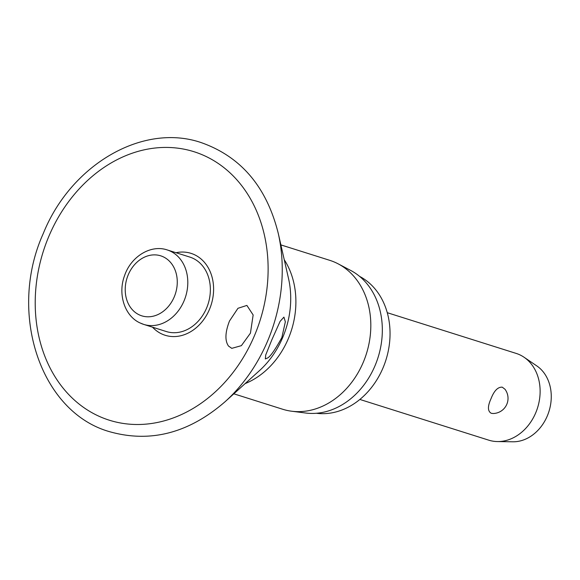 <?xml version="1.0" encoding="UTF-8"?>
<svg xmlns="http://www.w3.org/2000/svg" width="580" height="580" viewBox="0 0 580 580"><rect width="100%" height="100%" fill="white"/><g stroke="black" fill="none" stroke-linecap="round" stroke-linejoin="round"><path stroke-width="0.87" d="M229.484 321.015L237.96 308.292L246.884 305.421L253.148 314.969L250.437 333.145L241.389 345.651L231.79 348.348L228.513 346.064C224.793 340.728 225.112 332.383 229.484 321.015M152.518 327.178A42.949 34.706 -72.5 0 0 209.452 309.423A42.949 34.706 -72.5 0 0 207.988 267.322A42.949 34.706 -72.5 0 0 176.044 252.72M271.81 339.894L280.096 321.363L283.924 317.122L285.345 321.813L281.851 337.56C274.673 350.567 269.729 357.454 267.01 358.223L265.328 358.947L265.727 354.967L271.81 339.894M233.834 393.813L282.699 409.255A78.082 63.104 -72.5 0 0 291.624 411.213A78.082 63.104 -72.5 0 0 363.276 362.275A78.082 63.104 -72.5 0 0 338.176 263.856A78.082 63.104 -72.5 0 0 329.744 260.333L280.88 244.898M291.624 411.213L305.725 413.025A75.538 61.045 -72.5 0 0 375.035 365.683A75.538 61.045 -72.5 0 0 350.755 270.476L338.176 263.856M316.383 413.264A72.507 58.594 -72.5 0 0 383.039 367.843A72.507 58.594 -72.5 0 0 359.622 276.399M189.827 257.078A39.041 31.552 107.5 0 1 206.596 308.045A39.041 31.552 107.5 0 1 166.308 331.535L143.746 324.409A39.041 31.552 -72.5 0 0 184.034 300.918A39.041 31.552 -72.5 0 0 170.658 251.299A39.041 31.552 -72.5 0 0 167.265 249.951L189.827 257.078M359.868 399.446L488.795 440.176A45.486 36.758 -72.5 0 0 497.423 441.561A45.486 36.758 -72.5 0 0 535.731 412.808A45.486 36.758 -72.5 0 0 524.059 357.251A45.486 36.758 -72.5 0 0 516.2 353.423L387.273 312.7M491.028 398.685C494.109 390.753 497.85 386.911 502.251 387.164L504.991 389.252A15.16 15.16 0 0 1 492.964 413.511L491.224 413.272C487.599 411.176 487.534 406.319 491.028 398.685M497.423 441.561L512.829 441.793A40.941 33.082 -72.5 0 0 547.31 415.918A40.941 33.082 -72.5 0 0 536.804 365.907L524.059 357.251M225.04 401.766A150.568 121.684 -72.5 0 0 267.685 340.859A150.568 121.684 -72.5 0 0 278.248 233.334C266.633 186.869 240.946 156.622 201.18 142.6C142.796 122.583 70.919 164.669 43.268 233.537C7.547 312.54 40.187 412.322 109.83 431.759C150.43 443.127 188.833 433.129 225.04 401.766L259.456 370.642A82.295 66.511 -72.5 0 0 282.764 337.35A82.295 66.511 -72.5 0 0 288.536 278.581L278.248 233.334M254.518 335.508A140.759 113.752 -72.5 0 0 206.313 156.6A140.759 113.752 -72.5 0 0 48.814 236.43A140.759 113.752 -72.5 0 0 97.019 415.331A140.759 113.752 -72.5 0 0 254.518 335.508M245.115 383.612A78.082 63.104 -72.5 0 0 288.347 338.604A78.082 63.104 -72.5 0 0 284.251 259.731M140.346 323.06A39.041 31.552 -72.5 0 0 143.746 324.409L139.998 322.922C124.526 315.926 117.631 293.995 124.562 275.645C130.899 256.57 150.815 244.281 167.265 249.951M174.232 296.909A31.465 25.426 -72.5 0 0 163.458 256.918A31.465 25.426 -72.5 0 0 128.26 274.76A31.465 25.426 -72.5 0 0 139.033 314.751A31.465 25.426 -72.5 0 0 174.232 296.909"/></g></svg>
